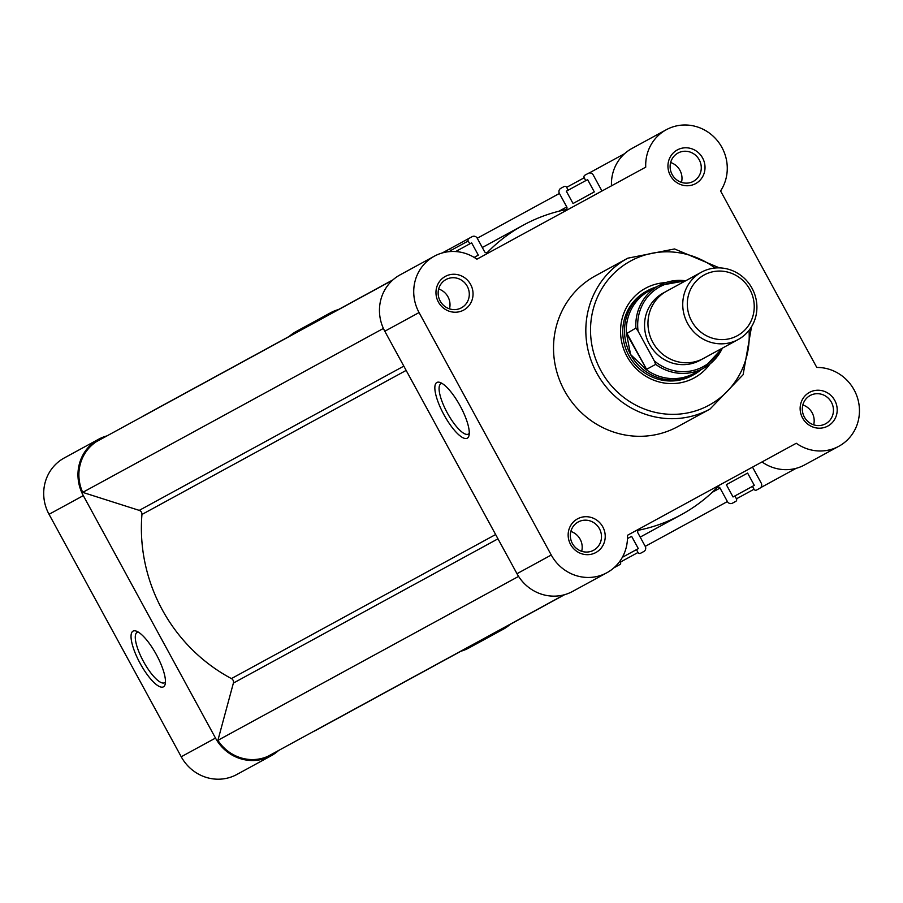 <?xml version="1.0" encoding="UTF-8"?>
<svg xmlns="http://www.w3.org/2000/svg" width="903" height="903" viewBox="0 0 903 903"><rect width="100%" height="100%" fill="white"/><g stroke="black" fill="none" stroke-linecap="round" stroke-linejoin="round"><path stroke-width="1.35" d="M163.443 686.844A31.74 9.222 61.4 0 1 140.146 663.4A31.74 9.222 61.4 0 1 133.057 631.118A31.74 9.222 61.4 0 1 136.229 631.095A31.74 9.222 61.4 0 1 156.343 654.562A31.74 9.222 61.4 0 1 165.181 684.192A31.74 9.222 61.4 0 1 163.443 686.844M138.294 632.089A28.67 8.33 -118.6 0 0 137.098 632.405A28.67 8.33 -118.6 0 0 143.509 661.56A28.67 8.33 -118.6 0 0 164.549 682.747A28.67 8.33 -118.6 0 0 165.452 681.912M83.313 495.623A42.193 40.364 -118.6 0 1 98.551 439.264L64.294 457.945A42.193 40.364 -118.6 0 0 49.044 514.304L181.232 756.759A42.193 40.364 -118.6 0 0 236.868 774.469L271.137 755.788A42.193 40.364 -118.6 0 1 215.501 738.078L83.313 495.623L49.044 514.304M323.477 317.721A42.193 40.364 -118.6 0 1 330.532 312.788L296.274 331.469A42.193 40.364 -118.6 0 0 289.22 336.401M510.161 624.379A42.193 40.364 -118.6 0 1 503.106 629.312A42.193 40.364 -118.6 0 1 495.137 632.574M330.532 312.788A42.193 40.364 -118.6 0 1 338.501 309.537M98.551 439.264A42.193 40.364 -118.6 0 1 107.039 435.867M278.575 750.506A42.193 40.364 -118.6 0 1 271.137 755.788M503.106 629.312L468.849 647.993A42.193 40.364 -118.6 0 1 460.88 651.244M701.462 272.175L666.685 291.138A38.355 36.696 61.4 0 0 652.824 342.372A38.355 36.696 61.4 0 0 703.403 358.48L738.18 339.528A38.355 36.696 -118.6 0 1 687.601 323.421A38.355 36.696 -118.6 0 1 701.462 272.175A38.355 36.696 -118.6 0 1 752.041 288.283A38.355 36.696 -118.6 0 1 738.18 339.528M691.698 321.186A34.619 33.118 61.4 0 0 737.345 335.724A34.619 33.118 61.4 0 0 749.851 289.479A34.619 33.118 61.4 0 0 704.205 274.941A34.619 33.118 61.4 0 0 691.698 321.186M665.003 292.12A38.355 36.696 61.4 0 0 649.404 344.246A38.355 36.696 61.4 0 0 701.665 359.371M683.74 281.838A45.443 43.491 61.4 0 0 638.082 331.164L635.893 328.06L626.524 333.625L630.576 354.507A47.938 45.872 61.4 0 0 693.797 374.643A47.938 45.872 61.4 0 0 701.36 369.429M638.082 331.164L654.269 360.839A45.443 43.491 61.4 0 0 720.459 349.179M626.784 333.026L646.582 369.327L655.68 364.372L654.269 360.839M626.524 333.625L646.582 369.327M656.379 286.928A47.938 45.872 61.4 0 0 647.902 290.461A47.938 45.872 61.4 0 0 630.576 354.507L645.938 369.237M644.46 368.255A46.979 44.958 61.4 0 0 694.193 373.334L703.719 368.142A46.979 44.958 -118.6 0 1 655.68 364.372M635.893 328.06A46.979 44.958 -118.6 0 1 658.738 285.641L649.212 290.834A46.979 44.958 61.4 0 0 626.547 335.385M827.848 426.047A19.177 18.353 -118.6 0 1 802.564 417.999A19.177 18.353 -118.6 0 1 809.494 392.376A19.177 18.353 -118.6 0 1 834.778 400.435A19.177 18.353 -118.6 0 1 827.848 426.047M810.172 395.503A16.107 15.407 61.4 0 0 804.359 417.017A16.107 15.407 61.4 0 0 825.602 423.778A16.107 15.407 61.4 0 0 831.415 402.264A16.107 15.407 61.4 0 0 810.172 395.503M595.878 552.523A19.177 18.353 -118.6 0 1 570.583 544.475A19.177 18.353 -118.6 0 1 577.514 518.853A19.177 18.353 -118.6 0 1 602.809 526.912A19.177 18.353 -118.6 0 1 595.878 552.523M578.202 521.979A16.107 15.407 61.4 0 0 572.378 543.493A16.107 15.407 61.4 0 0 593.621 550.254A16.107 15.407 61.4 0 0 599.445 528.74A16.107 15.407 61.4 0 0 578.202 521.979M436.86 382.477A31.74 9.222 61.4 0 1 440.043 382.454A31.74 9.222 61.4 0 1 460.158 405.921A31.74 9.222 61.4 0 1 468.996 435.551A31.74 9.222 61.4 0 1 467.246 438.203A31.74 9.222 61.4 0 1 443.96 414.759A31.74 9.222 61.4 0 1 436.86 382.477M442.109 383.448A28.67 8.33 -118.6 0 0 440.912 383.764A28.67 8.33 -118.6 0 0 447.312 412.919A28.67 8.33 -118.6 0 0 468.364 434.106A28.67 8.33 -118.6 0 0 469.267 433.271M463.69 310.079A19.177 18.353 -118.6 0 1 438.395 302.031A19.177 18.353 -118.6 0 1 445.326 276.408A19.177 18.353 -118.6 0 1 470.621 284.456A19.177 18.353 -118.6 0 1 463.69 310.079M446.014 279.524A16.107 15.407 61.4 0 0 440.19 301.049A16.107 15.407 61.4 0 0 461.433 307.81A16.107 15.407 61.4 0 0 467.257 286.296A16.107 15.407 61.4 0 0 446.014 279.524M695.66 183.602A19.177 18.353 -118.6 0 1 670.376 175.554A19.177 18.353 -118.6 0 1 677.306 149.932A19.177 18.353 -118.6 0 1 702.59 157.98A19.177 18.353 -118.6 0 1 695.66 183.602M677.995 153.047A16.107 15.407 61.4 0 0 672.171 174.572A16.107 15.407 61.4 0 0 693.414 181.334A16.107 15.407 61.4 0 0 699.238 159.82A16.107 15.407 61.4 0 0 677.995 153.047M709.984 363.977A51.008 48.807 -118.6 0 1 694.294 377.872A51.008 48.807 -118.6 0 1 627.021 356.448A51.008 48.807 -118.6 0 1 645.453 288.294A51.008 48.807 -118.6 0 1 665.635 282.628M647.902 290.461L646.142 291.421A47.938 45.872 61.4 0 0 628.815 355.466A47.938 45.872 61.4 0 0 692.037 375.603L693.797 374.643M434.309 256.204L400.052 274.884A42.193 40.364 61.4 0 0 384.802 331.243L516.99 573.698A42.193 40.364 61.4 0 0 572.626 591.409L606.895 572.728A42.193 40.364 61.4 0 0 627.438 535.321L796.277 443.26A42.193 40.364 61.4 0 0 838.864 446.251A42.193 40.364 61.4 0 0 857.85 399.081A42.193 40.364 61.4 0 0 816.786 367.442L720.583 190.973A42.193 40.364 61.4 0 0 716.226 139.322A42.193 40.364 61.4 0 0 666.29 129.727A42.193 40.364 61.4 0 0 645.735 167.145L476.897 259.195A42.193 40.364 61.4 0 0 434.309 256.204A42.193 40.364 61.4 0 0 419.071 312.562L551.259 555.018A42.193 40.364 61.4 0 0 606.895 572.728M762.019 461.941A42.193 40.364 61.4 0 0 804.607 464.932L838.864 446.251M710.018 409.048L677.713 426.656A85.909 82.196 61.4 0 1 564.42 390.581A85.909 82.196 61.4 0 1 595.461 275.799L627.766 258.19A85.909 82.196 -118.6 0 0 596.725 372.962A85.909 82.196 -118.6 0 0 710.018 409.048L743.124 374.711L751.522 326.739M666.29 129.727L632.032 148.408A42.193 40.364 61.4 0 0 611.478 185.826M813.659 424.816A16.107 15.407 61.4 0 0 802.835 404.973M581.679 551.293A16.107 15.407 61.4 0 0 570.854 531.449M449.491 308.849A16.107 15.407 61.4 0 0 438.677 289.005M681.472 182.372A16.107 15.407 61.4 0 0 670.647 162.529M406.158 370.411L141.952 514.462A3.838 3.668 61.4 0 0 139.231 510.376L403.822 366.121M518.593 576.396L217.905 740.336L233.392 683.074A3.838 3.668 61.4 0 0 231.428 678.582L495.645 534.531M645.239 546.36L727.4 501.56L720.041 488.06A1.919 1.84 -118.6 0 0 717.095 487.575A164.922 157.799 61.4 0 1 681.268 514.699A164.922 157.799 61.4 0 1 639.064 530.117A1.919 1.84 -118.6 0 0 637.879 532.86L645.239 546.36A3.838 3.668 61.4 0 1 643.862 551.485L640.554 553.279A1.919 1.84 61.4 0 1 638.026 552.478L636.468 549.611L622.359 557.309M559.42 193.456L477.258 238.245L484.618 251.756A1.919 1.84 -118.6 0 0 487.564 252.242A164.922 157.799 61.4 0 1 523.379 225.118A164.922 157.799 61.4 0 1 565.594 209.699A1.919 1.84 -118.6 0 0 566.779 206.956L559.42 193.456A3.838 3.668 61.4 0 1 560.797 188.332L564.104 186.537A1.919 1.84 61.4 0 1 566.632 187.339L568.19 190.194L585.754 180.623L584.196 177.767L566.632 187.339M760.586 487.699L796.13 468.33M726.339 484.674L747.605 473.082L726.339 484.674L733.044 496.966L752.447 486.378L754.016 489.245A1.919 1.84 61.4 0 0 756.545 490.047L759.841 488.241A3.838 3.668 61.4 0 0 761.229 483.116L752.515 467.122M747.605 473.082L754.31 485.362L752.447 486.378M734.895 495.95L736.453 498.817L754.016 489.245M736.453 498.817A1.919 1.84 61.4 0 1 735.764 501.379L732.457 503.174A3.838 3.668 61.4 0 1 727.4 501.56M631.615 536.314L627.461 538.583L631.615 536.314L638.319 548.606L636.468 549.611M619.955 561.124L620.463 562.05L638.026 552.478M620.463 562.05A1.919 1.84 61.4 0 1 619.774 564.612L613.938 567.795M564.657 594.659L314.978 730.798A3.838 3.668 -118.6 0 1 314.12 731.125M217.905 740.336A41.233 39.45 61.4 0 0 267.977 756.285L564.149 594.806M141.952 514.462A164.922 157.799 61.4 0 0 231.428 678.582M392.602 280.167L96.429 441.646A41.233 39.45 61.4 0 0 82.715 492.372L139.231 510.376M82.715 492.372L383.403 328.432M442.289 252.953L448.114 249.77A1.919 1.84 61.4 0 1 450.642 250.571L451.15 251.508M142.572 416.497A3.838 3.668 -118.6 0 1 143.317 415.956L392.997 279.817M478.319 255.143L474.165 257.411L478.319 255.143L471.614 242.851L469.763 243.866L468.205 240.999L450.642 250.571M455.654 251.553L469.763 243.866M444.818 251.576L472.201 236.642L444.818 251.576A3.838 3.668 61.4 0 0 443.655 252.592M573.044 203.502L594.309 191.91L573.044 203.502L566.339 191.21L568.19 190.194M594.309 191.91L587.605 179.618L585.754 180.623M584.196 177.767A1.919 1.84 61.4 0 1 584.884 175.205L588.192 173.399A3.838 3.668 61.4 0 1 593.248 175.013L601.962 191.007M589.038 173.071L624.583 153.691M477.258 238.245A3.838 3.668 61.4 0 0 472.201 236.642M468.894 238.437A1.919 1.84 61.4 0 0 468.205 240.999M614.988 566.836A3.838 3.668 61.4 0 0 616.467 566.418M215.501 738.078L181.232 756.759M722.377 348.14A46.979 44.958 -118.6 0 1 703.719 368.142L722.411 348.118M685.693 280.765L658.738 285.641A46.979 44.958 -118.6 0 1 685.659 280.788M715.052 268.033A82.071 78.527 61.4 0 0 630.587 261.023A82.071 78.527 61.4 0 0 600.924 370.67A82.071 78.527 61.4 0 0 709.16 405.142A82.071 78.527 61.4 0 0 749.027 330.34M516.99 573.698L551.259 555.018M384.802 331.243L419.071 312.562M497.982 538.82L233.392 683.074M566.779 206.956L559.002 211.2M487.564 252.242L486.661 252.738L487.564 252.242M639.064 530.117L638.161 530.614M720.041 488.06L712.253 492.304M719.431 267.886L674.564 248.957L627.766 258.19M523.379 225.118L482.304 247.512M681.268 514.699L640.193 537.104"/></g></svg>
